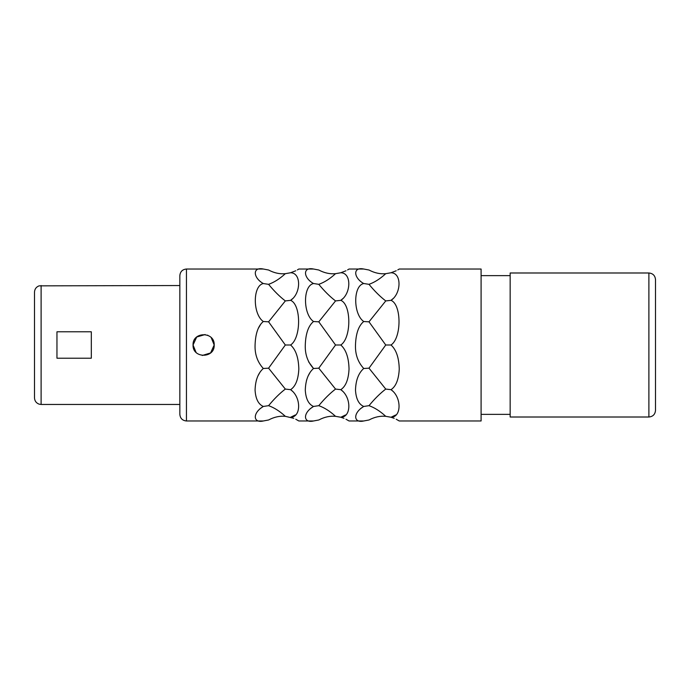 <?xml version="1.0" encoding="UTF-8"?>
<svg xmlns="http://www.w3.org/2000/svg" width="690" height="690" viewBox="0 0 690 690"><rect width="100%" height="100%" fill="white"/><g stroke="black" fill="none" stroke-linecap="round" stroke-linejoin="round"><path stroke-width="1.03" d="M655.5 345L655.5 279.597C655.112 275.586 652.904 273.378 648.893 272.99L648.893 417.01C652.904 416.622 655.112 414.414 655.5 410.403L655.5 345M648.893 417.01L510.16 417.01L510.16 272.99L648.893 272.99M397.794 269.919L399.251 269.031L481.094 269.022L481.094 420.978L399.251 420.978L396.207 419.227M295.337 414.957L290.602 417.252C301.254 421.745 301.254 421.745 290.602 417.252C301.245 417.26 301.366 397.13 290.602 389.66C295.544 386.417 298.287 379.569 298.83 369.107C298.554 357.722 295.812 349.683 290.602 345C301.263 337.979 301.254 304.557 290.602 300.34L290.731 300.443M259.802 408.885L263.313 406.462C252.264 412.991 253.014 423.419 263.313 420.978L268.582 419.986C274.154 417.019 279.735 415.794 285.332 416.32L293.776 418.33M295.786 419.227L298.83 420.969L313.519 420.978L318.789 419.986C324.36 417.019 329.949 415.794 335.538 416.32L340.808 417.252C351.452 417.26 351.572 397.13 340.808 389.66C345.75 386.417 348.493 379.569 349.037 369.107C348.769 357.722 346.026 349.683 340.808 345C351.477 337.979 351.469 304.557 340.808 300.34L340.938 300.443M285.332 416.32C279.735 411.188 274.154 407.635 268.582 405.668C274.154 398.889 279.735 393.36 285.332 389.074L290.602 389.66L292.569 391.325M308.62 361.827L313.519 368.477C307.68 362.095 304.937 354.272 305.282 345L305.282 345.112M306.429 380.837L306.852 379.345M308.145 375.947L310.095 372.384M310.008 408.885L313.519 406.462C302.47 412.991 303.221 423.41 313.519 420.978M335.538 389.074L318.789 368.175L313.519 368.477C308.292 373.126 305.549 380.371 305.291 390.204C305.834 398.863 308.577 404.288 313.519 406.462L318.789 405.668C324.36 398.889 329.949 393.36 335.538 389.074L340.808 389.66L342.783 391.325M345.543 414.957L340.808 417.252C351.469 421.745 351.469 421.745 340.808 417.252L343.982 418.33M346.001 419.227L349.045 420.969L363.725 420.978L368.995 419.986C374.575 417.019 380.156 415.794 385.745 416.32L391.014 417.252C401.658 417.26 401.778 397.13 391.014 389.66C395.957 386.417 398.699 379.569 399.251 369.107C398.975 357.722 396.233 349.683 391.014 345C401.684 337.979 401.675 304.557 391.014 300.34L391.144 300.443M360.223 408.885L363.725 406.462C352.685 412.991 353.435 423.41 363.725 420.978M347.588 269.919L349.045 269.031L363.725 269.022C352.685 266.625 353.453 277.846 363.725 283.538C353.064 285.686 353.064 314.105 363.725 321.523C358.619 325.732 355.876 333.555 355.488 345C355.143 354.272 357.886 362.095 363.725 368.477C358.498 373.126 355.755 380.371 355.497 390.204C356.04 398.863 358.783 404.288 363.725 406.462L368.995 405.668C374.575 398.889 380.156 393.36 385.745 389.074L391.014 389.66L392.99 391.325M395.75 414.957L391.014 417.252C401.675 421.745 401.675 421.745 391.014 417.252L394.188 418.33M256.223 380.837L256.646 379.345M257.931 375.947L259.889 372.384M263.313 420.978L186.447 420.978L186.447 269.022L263.313 269.022C252.264 266.625 253.032 277.846 263.313 283.538C252.644 285.686 252.644 314.105 263.313 321.523C258.207 325.732 255.464 333.555 255.076 345L255.076 345C254.722 354.272 257.474 362.095 263.313 368.477C258.077 373.126 255.335 380.371 255.076 390.204C255.628 398.863 258.37 404.288 263.313 406.462L268.582 405.668M211.209 337.634L214.193 345C214.84 358.636 192.398 358.636 193.053 345C192.407 331.364 214.849 331.364 214.193 345L210.597 352.944L202.239 355.479M305.282 344.983L305.282 345C305.67 333.555 308.413 325.732 313.519 321.523L313.484 321.497M297.381 269.919L298.83 269.031L313.519 269.022C302.479 266.625 303.238 277.846 313.519 283.538C302.858 285.686 302.858 314.105 313.519 321.523L318.789 321.825L335.538 300.926L340.808 300.34C351.072 293.837 351.857 272.869 340.808 272.748C351.469 268.255 351.469 268.255 340.808 272.748L345.992 270.773M335.538 300.926C329.949 296.64 324.36 291.111 318.789 284.332L313.441 283.495M292.56 298.684L290.602 300.34C300.866 293.837 301.651 272.869 290.602 272.748C301.254 268.255 301.254 268.255 290.602 272.748L295.786 270.773M391.014 345L385.745 345L368.995 321.825L385.745 300.926C380.156 296.64 374.575 291.111 368.995 284.332L363.647 283.495M342.775 298.684L340.808 300.34M392.981 298.684L391.014 300.34C401.278 293.837 402.063 272.869 391.014 272.748C401.675 268.255 401.675 268.255 391.014 272.748L396.207 270.773M290.602 345L285.332 345L268.582 321.825L263.278 321.497M260.596 324.473L258.414 328.173M268.582 321.825L285.332 300.926L290.602 300.34M285.332 389.074L268.582 368.175L285.332 345M285.332 300.926C279.735 296.64 274.154 291.111 268.582 284.332C274.154 282.365 279.735 278.812 285.332 273.68L290.602 272.748M285.332 273.68C279.735 274.206 274.154 272.981 268.582 270.014L263.313 269.022M263.313 283.538L268.582 284.332M263.313 368.477L268.582 368.175M318.789 284.332C324.36 282.365 329.949 278.812 335.538 273.68L340.808 272.748M335.538 273.68C329.949 274.206 324.36 272.981 318.789 270.014L313.519 269.022M340.808 345L335.538 345L318.789 321.825M318.789 368.175L335.538 345M335.538 416.32C329.949 411.188 324.36 407.635 318.789 405.668M368.995 284.332C374.575 282.365 380.156 278.812 385.745 273.68L391.014 272.748M385.745 273.68C380.156 274.206 374.575 272.981 368.995 270.014L363.725 269.022M385.745 300.926L391.014 300.34M385.745 389.074L368.995 368.175L385.745 345M385.745 416.32C380.156 411.188 374.575 407.635 368.995 405.668M363.725 368.477L368.995 368.175M368.995 321.825L363.725 321.523M196.038 352.366L193.053 345L196.685 337.031L205.103 334.538M207.44 335.142L207.888 335.331M186.447 420.978C182.436 420.581 180.228 418.382 179.84 414.371L179.84 275.629C180.228 271.619 182.436 269.419 186.447 269.022M179.84 345L179.84 285.539L39.114 285.85C36.208 286.945 34.673 289.05 34.5 292.146L34.5 397.854C34.673 400.95 36.208 403.055 39.114 404.15L41.107 404.461L41.107 285.539M91.313 358.214L56.96 358.214L56.96 331.787L91.313 331.787L91.313 358.214M481.094 414.371L510.16 414.371M481.094 275.629L510.16 275.629M41.107 404.461L179.84 404.461"/></g></svg>

